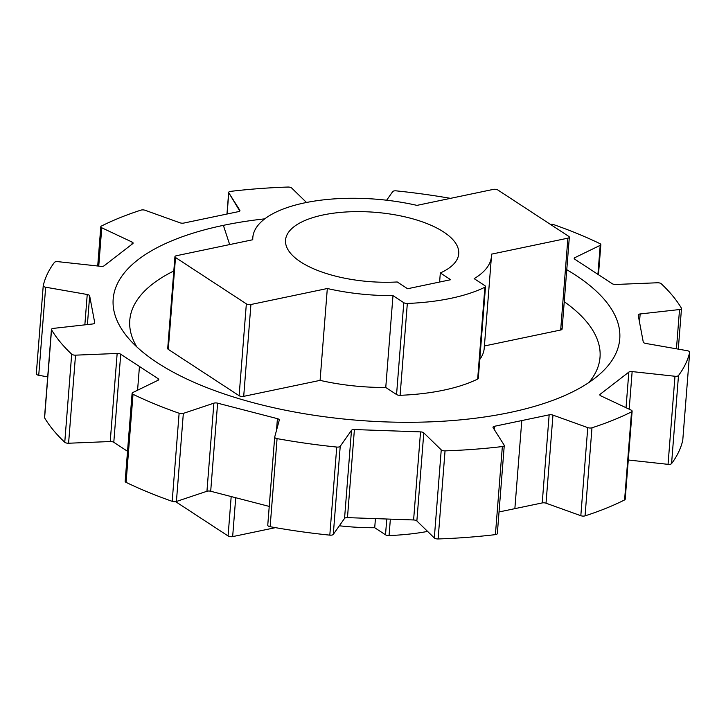 <?xml version="1.0" encoding="UTF-8"?>
<svg xmlns="http://www.w3.org/2000/svg" width="726" height="726" viewBox="0 0 726 726"><rect width="100%" height="100%" fill="white"/><g stroke="black" fill="none" stroke-linecap="round" stroke-linejoin="round"><path stroke-width="1.09" d="M493.099 427.641L504.153 445.129L493.099 427.641A3.303 1.325 -175.5 0 1 494.424 426.298A3.303 1.325 4.5 0 0 492.99 427.251A3.303 1.325 4.5 0 0 493.099 427.641M632.128 411.161A3.303 1.325 4.5 0 0 631.175 410.126L600.783 395.833L631.175 410.126A3.303 1.325 4.5 0 1 631.529 411.851L624.596 499.933L631.529 411.851A325.43 130.281 4.5 0 1 591.98 427.786L585.056 515.868L591.98 427.786A3.303 1.325 4.5 0 1 587.761 427.623L580.827 515.705L587.761 427.623A3.303 1.325 4.5 0 0 591.98 427.786A325.43 130.281 4.5 0 0 631.529 411.851A3.303 1.325 4.5 0 0 632.128 411.161L625.195 499.243A3.303 1.325 -175.5 0 1 624.596 499.933A325.43 130.281 -175.5 0 1 585.056 515.868A3.303 1.325 -175.5 0 1 580.827 515.705L546.025 503.2L552.958 415.118L587.761 427.623L552.958 415.118L546.025 503.2A3.303 1.325 -175.5 0 0 542.222 502.927L549.155 414.845A3.303 1.325 -175.5 0 1 552.958 415.118A3.303 1.325 4.5 0 0 549.155 414.845L542.222 502.927L514.861 508.654L521.794 420.572L549.155 414.845L494.424 426.298L494.188 429.356L494.424 426.298L521.794 420.572L514.861 508.654L499.025 511.966L542.222 502.927A3.303 1.325 -175.5 0 1 546.025 503.2L580.827 515.705A3.303 1.325 4.5 0 0 585.056 515.868A325.43 130.281 4.5 0 0 624.596 499.933A3.303 1.325 4.5 0 0 624.714 498.472M628.289 460.003L668.047 464.341A3.303 1.325 4.5 0 0 671.568 463.615A325.43 130.281 4.5 0 0 682.758 440.337A3.303 1.325 4.5 0 0 682.767 440.183A3.303 1.325 -175.5 0 1 682.767 440.265A3.303 1.325 -175.5 0 1 682.758 440.337L689.691 352.264A3.303 1.325 4.5 0 0 687.268 350.703L645.695 343.425A3.303 1.325 -175.5 0 1 643.272 342.091L638.199 315.148A3.303 1.325 -175.5 0 1 640.15 313.959L679.536 309.539A3.303 1.325 4.5 0 0 681.396 308.133A325.43 130.281 4.5 0 0 661.241 283.739A3.303 1.325 4.5 0 0 657.411 282.768L615.775 284.465A3.303 1.325 -175.5 0 1 612.209 283.694L574.765 259.2A3.303 1.325 -175.5 0 1 574.82 257.676L600.202 245.343A3.303 1.325 4.5 0 0 599.912 243.627A325.43 130.281 4.5 0 0 553.811 224.67A3.303 1.325 4.5 0 0 550.372 224.352A3.303 1.325 4.5 0 1 553.811 224.67A325.43 130.281 4.5 0 1 599.912 243.627A3.303 1.325 4.5 0 1 600.838 244.644A3.303 1.325 4.5 0 1 600.202 245.343L574.82 257.676L574.711 259.155L574.82 257.676A3.303 1.325 4.5 0 0 574.193 258.365A3.303 1.325 4.5 0 0 574.765 259.2L612.209 283.694A3.303 1.325 4.5 0 0 615.775 284.465L657.411 282.768A3.303 1.325 4.5 0 1 661.241 283.739A325.43 130.281 4.5 0 1 681.396 308.133A3.303 1.325 4.5 0 1 681.496 308.496A3.303 1.325 4.5 0 1 679.536 309.539L640.15 313.959L639.506 322.099L640.15 313.959A3.303 1.325 4.5 0 0 638.19 315.002A3.303 1.325 4.5 0 0 638.199 315.148L643.272 342.091A3.303 1.325 4.5 0 0 645.695 343.425L687.268 350.703A3.303 1.325 4.5 0 1 689.7 352.183A3.303 1.325 4.5 0 1 689.691 352.264L682.758 440.337A325.43 130.281 -175.5 0 1 671.568 463.615L678.492 375.533A325.43 130.281 4.5 0 0 689.691 352.264A325.43 130.281 4.5 0 1 678.492 375.533L671.568 463.615A3.303 1.325 -175.5 0 1 668.047 464.341L674.98 376.259A3.303 1.325 4.5 0 0 678.492 375.533A3.303 1.325 4.5 0 1 674.98 376.259L632.146 371.585L674.98 376.259L668.047 464.341L628.289 460.003M36.309 373.736A3.303 1.325 4.5 0 0 38.732 375.297L47.707 376.867L38.732 375.297A3.303 1.325 -175.5 0 1 36.3 373.817A3.303 1.325 -175.5 0 1 36.309 373.736L43.233 285.817M44.658 417.151A3.303 1.325 4.5 0 0 44.604 417.867A325.43 130.281 4.5 0 0 64.759 442.261A3.303 1.325 4.5 0 0 68.589 443.232L110.225 441.535A3.303 1.325 -175.5 0 1 113.791 442.306L127.531 451.3L113.791 442.306L120.725 354.224L158.168 378.718A3.303 1.325 -175.5 0 1 158.105 380.243L132.731 392.575A3.303 1.325 4.5 0 0 133.021 394.3A325.43 130.281 4.5 0 0 179.122 413.248A3.303 1.325 4.5 0 0 183.342 413.384L213.88 403.175A3.303 1.325 -175.5 0 1 217.619 403.166L277.423 418.657A3.303 1.325 -175.5 0 1 279.274 420.118L274.7 437.052A3.303 1.325 4.5 0 0 277.069 438.622A325.43 130.281 4.5 0 0 336.746 447.062A3.303 1.325 4.5 0 0 340.222 446.318L351.484 430.327A3.303 1.325 -175.5 0 1 354.406 429.547L420.535 431.879A3.303 1.325 -175.5 0 1 423.793 432.877L441.245 449.875A3.303 1.325 4.5 0 0 445.047 450.873A325.43 130.281 4.5 0 0 502.347 446.554A3.303 1.325 4.5 0 0 504.153 445.129A3.303 1.325 4.5 0 1 504.261 445.51A3.303 1.325 4.5 0 1 502.347 446.554L495.413 534.626A3.303 1.325 4.5 0 0 497.219 533.211M125.798 480.657A3.303 1.325 4.5 0 0 126.088 482.373A325.43 130.281 4.5 0 0 172.189 501.33A3.303 1.325 4.5 0 0 176.418 501.466L206.946 491.257A3.303 1.325 -175.5 0 1 210.694 491.248L269.228 506.412L210.694 491.248L217.619 403.166L210.694 491.248A3.303 1.325 -175.5 0 0 206.946 491.257L213.88 403.175L206.946 491.257L176.418 501.466A3.303 1.325 -175.5 0 1 172.189 501.33L179.122 413.248A3.303 1.325 4.5 0 0 183.342 413.384L176.418 501.466L183.342 413.384L213.88 403.175A3.303 1.325 4.5 0 1 217.619 403.166L277.423 418.657L276.497 430.382L277.423 418.657A3.303 1.325 4.5 0 1 279.283 420.018A3.303 1.325 4.5 0 1 279.274 420.118L274.7 437.052A3.303 1.325 4.5 0 0 274.682 437.143A3.303 1.325 4.5 0 0 277.069 438.622A325.43 130.281 4.5 0 0 336.746 447.062A3.303 1.325 4.5 0 0 340.222 446.318L333.288 534.4L344.551 518.409A3.303 1.325 -175.5 0 1 347.473 517.629L413.602 519.961A3.303 1.325 -175.5 0 1 416.86 520.959L434.311 537.957A3.303 1.325 4.5 0 0 438.114 538.955A325.43 130.281 4.5 0 0 495.413 534.626L502.347 446.554A325.43 130.281 4.5 0 1 445.047 450.873L438.114 538.955L445.047 450.873A3.303 1.325 4.5 0 1 441.245 449.875L423.793 432.877L416.86 520.959L434.311 537.957L441.245 449.875L434.311 537.957A3.303 1.325 -175.5 0 0 438.114 538.955A325.43 130.281 -175.5 0 0 495.413 534.626A3.303 1.325 -175.5 0 0 497.328 533.592L504.261 445.51M267.767 525.134A3.303 1.325 4.5 0 0 270.136 526.704A325.43 130.281 4.5 0 0 329.813 535.144A3.303 1.325 4.5 0 0 333.288 534.4L344.551 518.409A3.303 1.325 -175.5 0 1 347.473 517.629L413.602 519.961A3.303 1.325 -175.5 0 1 416.86 520.959L423.793 432.877A3.303 1.325 4.5 0 0 420.535 431.879L413.602 519.961L420.535 431.879L354.406 429.547L347.473 517.629L354.406 429.547A3.303 1.325 4.5 0 0 351.484 430.327L344.551 518.409L351.484 430.327L340.222 446.318L333.288 534.4A3.303 1.325 -175.5 0 1 329.813 535.144L336.746 447.062L329.813 535.144A325.43 130.281 -175.5 0 1 270.136 526.704L277.069 438.622L270.136 526.704A3.303 1.325 -175.5 0 1 267.749 525.225A3.303 1.325 -175.5 0 1 267.767 525.134L274.682 437.243M600.783 395.833A3.303 1.325 -175.5 0 1 600.148 394.282L628.834 372.111A3.303 1.325 -175.5 0 1 632.146 371.585L629.188 409.192L632.146 371.585A3.303 1.325 4.5 0 0 628.834 372.111L626.03 407.703L628.834 372.111L600.148 394.282L600.066 395.343L600.148 394.282A3.303 1.325 4.5 0 0 599.83 394.79A3.303 1.325 4.5 0 0 600.783 395.833M450.528 198.352A325.43 130.281 4.5 0 0 396.187 190.856A3.303 1.325 4.5 0 0 392.712 191.6L386.64 200.222L392.712 191.6A3.303 1.325 4.5 0 1 396.187 190.856A325.43 130.281 4.5 0 1 450.528 198.352M226.975 214.034L228.672 192.408A3.303 1.325 4.5 0 1 230.587 191.374A325.43 130.281 4.5 0 1 287.886 187.045A3.303 1.325 4.5 0 1 291.689 188.043L306.508 202.481L291.689 188.043A3.303 1.325 4.5 0 0 287.886 187.045A325.43 130.281 4.5 0 0 230.587 191.374A3.303 1.325 4.5 0 0 228.781 192.789L239.834 210.277A3.303 1.325 -175.5 0 1 238.509 211.62L183.778 223.073A3.303 1.325 -175.5 0 1 179.975 222.8L145.173 210.295A3.303 1.325 4.5 0 0 140.944 210.132A325.43 130.281 4.5 0 0 101.404 226.067A3.303 1.325 4.5 0 0 101.758 227.792L132.15 242.085A3.303 1.325 -175.5 0 1 132.776 243.637L104.099 265.807A3.303 1.325 -175.5 0 1 100.778 266.333L57.953 261.659A3.303 1.325 4.5 0 0 54.432 262.385A325.43 130.281 4.5 0 0 43.242 285.663A3.303 1.325 4.5 0 0 45.665 287.215L87.238 294.493A3.303 1.325 -175.5 0 1 89.661 295.827L94.734 322.78A3.303 1.325 -175.5 0 1 92.783 323.959L53.397 328.379A3.303 1.325 4.5 0 0 51.537 329.785A325.43 130.281 4.5 0 0 71.692 354.179A3.303 1.325 4.5 0 0 75.522 355.159L117.158 353.462A3.303 1.325 -175.5 0 1 120.725 354.224L113.791 442.306A3.303 1.325 -175.5 0 0 110.225 441.535L117.158 353.462L110.225 441.535L68.589 443.232A3.303 1.325 -175.5 0 1 64.759 442.261L71.692 354.179A3.303 1.325 4.5 0 0 75.522 355.159L68.589 443.232L75.522 355.159L117.158 353.462A3.303 1.325 4.5 0 1 120.725 354.224L139.446 366.476L137.577 390.225L139.446 366.476L158.168 378.718L158.041 380.279L158.168 378.718A3.303 1.325 4.5 0 1 158.74 379.553A3.303 1.325 4.5 0 1 158.105 380.243L132.731 392.575A3.303 1.325 4.5 0 0 132.096 393.274A3.303 1.325 4.5 0 0 133.021 394.3A325.43 130.281 4.5 0 0 179.122 413.248L172.189 501.33A325.43 130.281 -175.5 0 1 126.088 482.373L133.021 394.3L126.088 482.373A3.303 1.325 -175.5 0 1 125.162 481.356L132.096 393.274M223.372 225.35A254.073 101.713 -175.5 0 1 264.781 218.844A254.073 101.713 4.5 0 0 223.372 225.35L229.67 244.571L223.372 225.35A254.073 101.713 4.5 0 0 127.885 337.581A254.073 101.713 4.5 0 0 509.561 412.568A254.073 101.713 -175.5 0 1 157.315 362.728A254.073 101.713 -175.5 0 1 223.372 225.35M566.77 269.718A254.073 101.713 -175.5 0 1 509.561 412.568A254.073 101.713 4.5 0 0 599.195 374.67A254.073 101.713 4.5 0 0 566.77 269.718M64.759 442.261A325.43 130.281 -175.5 0 1 44.604 417.867L51.537 329.785A325.43 130.281 4.5 0 0 71.692 354.179L64.759 442.261M44.604 417.867A3.303 1.325 -175.5 0 1 44.504 417.504L51.437 329.423A3.303 1.325 4.5 0 0 51.537 329.785L44.604 417.867M228.672 192.408A3.303 1.325 4.5 0 0 228.781 192.789L239.771 211.03L239.834 210.277A3.303 1.325 4.5 0 1 239.934 210.667A3.303 1.325 4.5 0 1 238.509 211.62L183.778 223.073A3.303 1.325 4.5 0 1 179.975 222.8L145.173 210.295A3.303 1.325 4.5 0 0 140.944 210.132A325.43 130.281 4.5 0 0 101.404 226.067A3.303 1.325 4.5 0 0 100.805 226.757A3.303 1.325 4.5 0 0 101.758 227.792L132.15 242.085L131.978 244.263L132.15 242.085A3.303 1.325 4.5 0 1 133.103 243.128A3.303 1.325 4.5 0 1 132.776 243.637L104.099 265.807A3.303 1.325 4.5 0 1 100.778 266.333L57.953 261.659A3.303 1.325 4.5 0 0 54.432 262.385A325.43 130.281 4.5 0 0 43.242 285.663A3.303 1.325 4.5 0 0 43.233 285.735A3.303 1.325 4.5 0 0 45.665 287.215L87.238 294.493L84.851 324.849L87.238 294.493A3.303 1.325 4.5 0 1 89.661 295.827L87.401 324.558L89.661 295.827L94.734 322.78A3.303 1.325 4.5 0 1 94.743 322.916A3.303 1.325 4.5 0 1 92.783 323.959L53.397 328.379A3.303 1.325 4.5 0 0 51.437 329.423M45.665 287.215L38.732 375.297L45.665 287.215M101.758 227.792L98.745 266.106L101.758 227.792M228.781 192.789L227.111 214.007L228.781 192.789M597.925 274.346L600.202 245.343L597.925 274.346M676.441 348.807L679.536 309.539L676.441 348.807M564.256 301.707A235.85 94.416 -175.5 0 1 588.895 382.502A235.85 94.416 4.5 0 0 564.256 301.707M173.813 270.97A235.85 94.416 4.5 0 0 136.833 346.928A235.85 94.416 -175.5 0 1 173.813 270.97M493.734 426.507A235.85 94.416 4.5 0 0 494.415 426.371M477.781 377.602A3.303 1.325 -175.5 0 1 477.663 379.072A139.546 55.866 -175.5 0 1 400.108 395.307A3.303 1.325 -175.5 0 1 396.559 394.545L385.76 387.475A119.699 47.916 -175.5 0 1 320.084 380.37L243.7 396.351A3.303 1.325 -175.5 0 1 239.117 395.706L168.278 349.369A3.303 1.325 -175.5 0 1 168.405 347.808M561.525 328.225A3.303 1.325 -175.5 0 1 560.672 330.012L484.405 345.975L560.672 330.012L567.895 238.164L491.511 254.154L567.895 238.164A3.303 1.325 4.5 0 0 569.329 237.202A3.303 1.325 4.5 0 0 568.757 236.377L497.918 190.04L568.757 236.377A3.303 1.325 4.5 0 1 567.895 238.164L560.672 330.012A3.303 1.325 -175.5 0 0 562.096 329.06L569.329 237.202M484.278 346.003A119.699 47.916 -175.5 0 1 479.777 359.47A119.699 47.916 -175.5 0 0 484.233 348.19L491.457 256.342A119.699 47.916 4.5 0 0 491.511 254.154A119.699 47.916 4.5 0 1 474.142 278.639L484.941 285.708L474.142 278.639A119.699 47.916 4.5 0 0 491.457 256.342M174.939 256.686L167.706 348.534A3.303 1.325 -175.5 0 0 168.278 349.369L175.511 257.512L246.35 303.858A3.303 1.325 4.5 0 0 250.924 304.503L327.317 288.512A119.699 47.916 4.5 0 0 392.984 295.627L403.783 302.688L392.984 295.627L385.76 387.475A119.699 47.916 -175.5 0 1 320.084 380.37L327.317 288.512L250.924 304.503L243.7 396.351A3.303 1.325 -175.5 0 1 239.117 395.706L246.35 303.858L175.511 257.512A3.303 1.325 4.5 0 1 176.373 255.733L252.757 239.743A119.699 47.916 4.5 0 1 416.951 205.376L493.344 189.386A3.303 1.325 4.5 0 1 497.918 190.04A3.303 1.325 4.5 0 0 493.344 189.386L416.951 205.376A119.699 47.916 4.5 0 0 252.811 237.556A119.699 47.916 4.5 0 0 252.757 239.743L176.373 255.733A3.303 1.325 4.5 0 0 174.939 256.686A3.303 1.325 4.5 0 0 175.511 257.512L168.278 349.369L239.117 395.706L246.35 303.858A3.303 1.325 4.5 0 0 250.924 304.503L243.7 396.351L320.084 380.37L327.317 288.512A119.699 47.916 4.5 0 0 392.984 295.627L385.76 387.475L396.559 394.545L403.783 302.688A3.303 1.325 4.5 0 0 407.331 303.459L400.108 395.307A3.303 1.325 -175.5 0 1 396.559 394.545L403.783 302.688A3.303 1.325 4.5 0 0 407.331 303.459A139.546 55.866 4.5 0 0 484.886 287.224L477.663 379.072A139.546 55.866 -175.5 0 1 400.108 395.307L407.331 303.459A139.546 55.866 4.5 0 0 484.886 287.224A3.303 1.325 4.5 0 0 485.512 286.534A3.303 1.325 4.5 0 0 484.941 285.708A3.303 1.325 4.5 0 1 484.886 287.224L477.663 379.072A3.303 1.325 -175.5 0 0 478.289 378.382L485.512 286.534M407.585 288.739L397.24 281.969A86.866 34.775 -175.5 0 1 285.527 240.333A86.866 34.775 -175.5 0 1 401.451 216.076A86.866 34.775 -175.5 0 1 440.319 272.958L450.665 279.719L407.585 288.739L397.24 281.969A86.866 34.775 4.5 0 1 285.536 240.134A86.866 34.775 4.5 0 1 374.861 212.282A86.866 34.775 4.5 0 1 458.723 253.764A86.866 34.775 4.5 0 1 440.319 272.958L450.665 279.719L407.585 288.739M439.611 282.033L440.319 272.958L439.611 282.033M427.605 531.423A139.546 55.866 -175.5 0 1 389.063 535.561A3.303 1.325 -175.5 0 1 385.515 534.799L374.716 527.729A119.699 47.916 -175.5 0 1 339.36 525.778A119.699 47.916 -175.5 0 0 374.716 527.729L385.515 534.799L386.758 519.017L385.515 534.799A3.303 1.325 -175.5 0 0 389.063 535.561L390.361 519.135L389.063 535.561A139.546 55.866 -175.5 0 0 427.605 531.423M275.472 527.648L232.656 536.614A3.303 1.325 -175.5 0 1 228.082 535.96L175.628 501.648L228.082 535.96L231.186 496.557L228.082 535.96A3.303 1.325 -175.5 0 0 232.656 536.614L275.472 527.648M375.433 518.618L374.716 527.729L375.433 518.618M235.714 497.737L232.656 536.614L235.714 497.737M267.749 525.225L274.682 437.143M36.3 373.817L43.233 285.735M97.711 265.997L100.805 226.757M598.469 274.7L600.838 244.644M678.293 349.133L681.496 308.496M682.767 440.265L689.7 352.183M252.63 239.771L252.811 237.556"/></g></svg>
